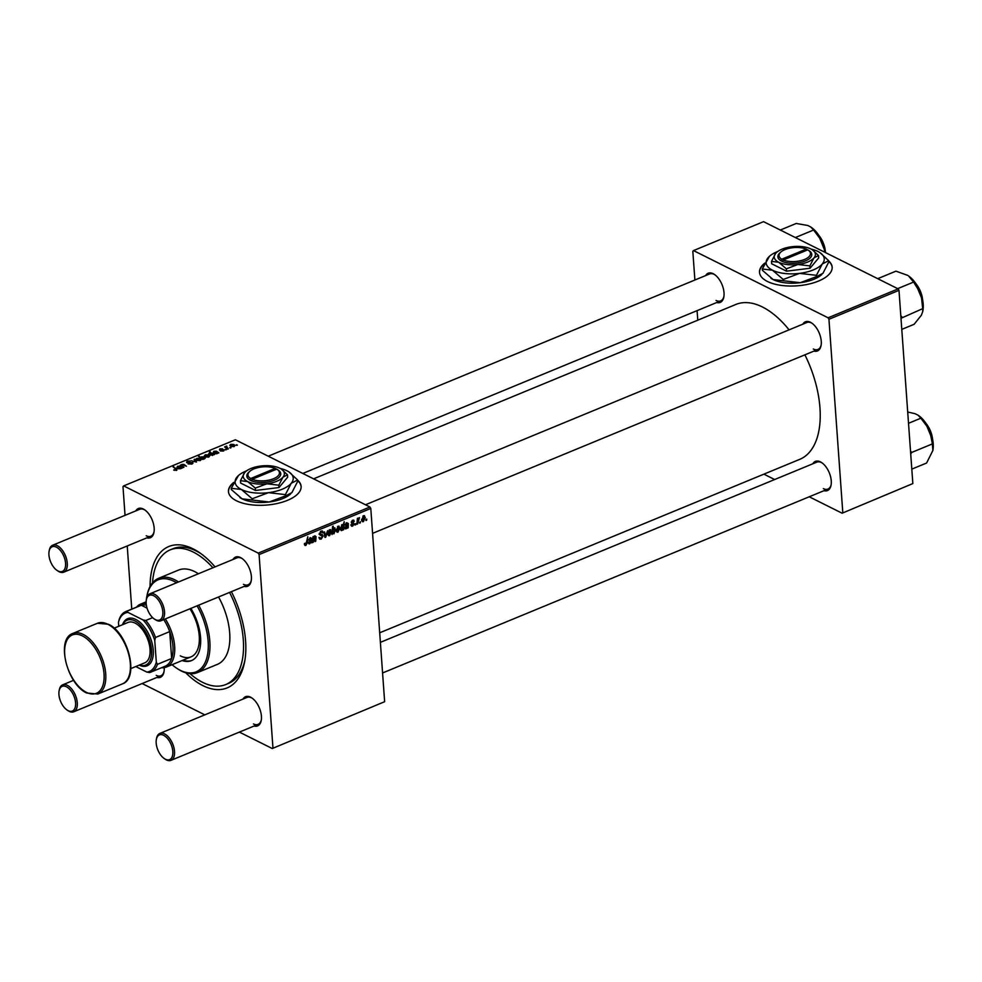 <?xml version="1.0" encoding="UTF-8"?>
<svg xmlns="http://www.w3.org/2000/svg" width="982" height="982" viewBox="0 0 982 982"><rect width="100%" height="100%" fill="white"/><g stroke="black" fill="none" stroke-linecap="round" stroke-linejoin="round"><path stroke-width="1.47" d="M764.769 263.127A36.42 16.142 -4.1 0 0 759.503 272.333A36.42 16.142 -4.1 0 0 780.592 285.296A36.42 16.142 -4.1 0 0 818.509 281.061A36.42 16.142 -4.1 0 0 832.159 267.129A36.42 16.142 -4.1 0 0 828.698 260.93M832.171 267.35A36.42 16.142 -4.1 0 0 828.722 261.372M233.728 482.42A36.42 16.142 -4.1 0 0 228.462 491.626A36.42 16.142 -4.1 0 0 236.392 500.746A36.42 16.142 -4.1 0 0 277.354 503.471A36.42 16.142 -4.1 0 0 301.118 486.421A36.42 16.142 -4.1 0 0 297.656 480.223M301.13 486.642A36.42 16.142 -4.1 0 0 297.681 480.664M812.863 463.762A15.786 8.47 67.6 0 1 820.424 461.871A15.786 8.47 67.6 0 1 821.774 462.669A15.786 8.47 67.6 0 1 831.067 485.169A15.786 8.47 67.6 0 1 823.984 490.693M823.321 488.619A14.57 7.819 -112.4 0 0 827.936 489.061A14.57 7.819 -112.4 0 0 831.165 484.605M822.241 463.013A14.57 7.819 -112.4 0 0 821.443 462.559A14.57 7.819 -112.4 0 0 816.815 462.129L380.39 642.351M705.616 275.598A15.786 8.47 67.6 0 1 713.178 273.708A15.786 8.47 67.6 0 1 714.528 274.506A15.786 8.47 67.6 0 1 723.82 297.006A15.786 8.47 67.6 0 1 716.737 302.53M716.062 300.455A14.57 7.819 -112.4 0 0 720.69 300.885A14.57 7.819 -112.4 0 0 723.906 296.429M714.994 274.837A14.57 7.819 -112.4 0 0 714.196 274.395A14.57 7.819 -112.4 0 0 709.569 273.953L268.246 456.2M802.859 324.158A15.786 8.47 67.6 0 1 810.42 322.268A15.786 8.47 67.6 0 1 811.77 323.066A15.786 8.47 67.6 0 1 821.062 345.566A15.786 8.47 67.6 0 1 813.98 351.09M813.305 349.015A14.57 7.819 -112.4 0 0 817.932 349.445A14.57 7.819 -112.4 0 0 821.148 345.001M812.237 323.409A14.57 7.819 -112.4 0 0 811.439 322.955A14.57 7.819 -112.4 0 0 806.811 322.526L365.488 504.773M243.008 699.086A15.786 8.47 67.6 0 1 250.582 697.183A15.786 8.47 67.6 0 1 251.932 697.993A15.786 8.47 67.6 0 1 261.224 720.493A15.786 8.47 67.6 0 1 254.129 726.017M253.466 723.943A14.57 7.819 -112.4 0 0 258.094 724.372A14.57 7.819 -112.4 0 0 261.31 719.916M252.399 698.325A14.57 7.819 -112.4 0 0 251.601 697.883A14.57 7.819 -112.4 0 0 246.973 697.441L159.882 733.407A14.57 7.819 67.6 0 1 164.51 733.849A14.57 7.819 67.6 0 1 173.924 747.67A14.57 7.819 67.6 0 1 171.003 760.338A14.57 7.819 67.6 0 1 166.388 759.896A14.57 7.819 67.6 0 1 165.136 759.16L164.215 758.521A13.355 7.169 -112.4 0 0 165.357 759.209A13.355 7.169 -112.4 0 0 172.82 751.414A13.355 7.169 -112.4 0 0 163.65 735.322A13.355 7.169 -112.4 0 0 156.347 739.483A13.355 7.169 -112.4 0 0 164.215 758.521M164.178 667.65A15.786 8.47 67.6 0 1 163.982 671.933A15.786 8.47 67.6 0 1 156.887 677.445M156.224 675.371A14.57 7.819 -112.4 0 0 160.852 675.812A14.57 7.819 -112.4 0 0 164.068 671.357M135.761 510.91A15.786 8.47 67.6 0 1 143.323 509.02A15.786 8.47 67.6 0 1 144.673 509.83A15.786 8.47 67.6 0 1 153.965 532.33A15.786 8.47 67.6 0 1 146.883 537.841M146.22 535.767A14.57 7.819 -112.4 0 0 150.847 536.209A14.57 7.819 -112.4 0 0 154.064 531.753M145.152 510.161A14.57 7.819 -112.4 0 0 144.354 509.719A14.57 7.819 -112.4 0 0 139.726 509.277L52.635 545.243A14.57 7.819 67.6 0 1 57.263 545.673A14.57 7.819 67.6 0 1 66.678 559.507A14.57 7.819 67.6 0 1 63.756 572.175A14.57 7.819 67.6 0 1 59.129 571.733A14.57 7.819 67.6 0 1 57.877 570.996L56.956 570.358A13.355 7.169 -112.4 0 0 58.11 571.033A13.355 7.169 -112.4 0 0 65.573 563.251A13.355 7.169 -112.4 0 0 56.391 547.158A13.355 7.169 -112.4 0 0 49.1 551.319A13.355 7.169 -112.4 0 0 56.956 570.358M233.004 559.47A15.786 8.47 67.6 0 1 240.565 557.58A15.786 8.47 67.6 0 1 241.916 558.39A15.786 8.47 67.6 0 1 251.208 580.89A15.786 8.47 67.6 0 1 244.125 586.401M243.462 584.327A14.57 7.819 -112.4 0 0 248.09 584.769A14.57 7.819 -112.4 0 0 251.306 580.313M242.394 558.721A14.57 7.819 -112.4 0 0 241.597 558.279A14.57 7.819 -112.4 0 0 236.969 557.837L149.878 593.803A14.57 7.819 67.6 0 1 154.505 594.245A14.57 7.819 67.6 0 1 163.92 608.067A14.57 7.819 67.6 0 1 160.999 620.734A14.57 7.819 67.6 0 1 156.371 620.293A14.57 7.819 67.6 0 1 155.131 619.556L154.211 618.918A13.355 7.169 -112.4 0 0 155.352 619.605A13.355 7.169 -112.4 0 0 162.816 611.811A13.355 7.169 -112.4 0 0 153.634 595.718A13.355 7.169 -112.4 0 0 146.343 599.879A13.355 7.169 -112.4 0 0 154.211 618.918M150.074 586.512A76.486 41.072 67.6 0 1 193.061 548.828A76.486 41.072 67.6 0 1 199.616 552.719A76.486 41.072 67.6 0 1 215.058 566.884M231.396 591.667A76.486 41.072 67.6 0 1 244.641 661.758A76.486 41.072 67.6 0 1 202.869 685.608A76.486 41.072 67.6 0 1 185.696 672.768M189.992 673.627A72.84 39.12 -112.4 0 0 202.636 682.355A72.84 39.12 -112.4 0 0 225.762 684.54L228.61 683.374A72.84 39.12 -112.4 0 0 244.935 660.076M201.015 553.713A72.84 39.12 -112.4 0 0 196.13 550.914A72.84 39.12 -112.4 0 0 173.004 548.717L170.156 549.895A72.84 39.12 -112.4 0 0 152.517 582.866M789.074 329.842A83.765 44.988 -112.4 0 0 762.437 306.998A83.765 44.988 -112.4 0 0 735.837 304.469L313.577 478.848M355.656 524.769L354.968 525.051L355.03 523.909L355.742 523.615L355.656 524.769L355.005 524.449M360.308 522.854L359.608 523.136L360.382 521.7L360.308 522.854L359.645 522.522M352.648 520.215L354.342 521.246L352.673 520.926L351.998 521.982L354.171 523.836L352.661 526.107L350.869 524.818L352.648 525.407L353.483 524.179L351.323 522.387L352.648 520.215L353.753 520.153M351.556 524.425L352.648 525.407M353.311 523.762L351.323 522.387M353.655 521.626L352.035 520.607M351.323 522.007L353.545 522.866M350.918 525.235L352.661 526.107L351.519 526.168M340.668 529.961L341.871 530.562L340.447 528.844L342.092 524.572L343.246 525.039L344.191 521.675L343.614 529.74L342.914 530.034L342.988 529.212L341.184 530.562M342.092 524.572L343.246 525.039L342.227 524.535M320.083 535.08L319.445 533.877L321.163 531.09L322.452 531.029L323.262 532.661L321.2 531.986L320.132 533.545L323.152 536L321.224 539.093L319.801 539.179L318.99 537.363L321.212 538.185L322.464 536.356L320.193 535.141M319.015 537.571L321.212 538.185M322.231 535.767L319.666 534.638M322.575 532.845L320.365 531.569M321.691 534.417L322.501 534.65M327.914 534.797L329.596 535.632L327.792 534.11L329.719 529.691L331.499 531.336L329.596 535.632L328.565 535.656M329.719 529.691L330.701 529.666M313.246 542.285L312.546 542.567L312.963 536.712L313.663 536.418L313.589 537.399L314.952 535.791L316.057 536.712L315.738 541.254L315.038 541.548L314.78 536.565L313.246 542.285L312.583 541.966M314.952 535.791L316.057 536.712L314.608 535.988M315.357 537.019L314.277 536.319M304.481 544.703L305.905 545.415L304.432 543.586L305.12 543.193L305.881 544.507L307.796 536.712L307.366 542.616L305.905 545.415L304.972 545.464M304.469 543.562L305.881 544.507M384.637 701.7L272.26 748.529L384.637 701.7L370.791 508.455L259.088 554.585L258.254 553.124L369.956 506.994L370.791 508.455M272.947 747.818L259.088 554.585M308.471 543.206L309.735 543.832L308.397 542.751L311.257 539.548L310.373 538.394L308.643 540.112L310.386 537.67L312.006 538.492L311.871 542.85L311.048 542.481L308.962 543.856M311.306 538.848L309.723 538.062M310.386 537.67L312.006 538.492L310.373 537.682M334.138 527.862L335.623 529.556L333.917 533.852L332.689 533.226L331.99 534.539L332.567 526.475L333.266 526.192L333.045 529.016L334.874 527.862M333.917 533.852L332.689 533.226L333.917 533.852M325.815 537.093L324.981 537.436L323.913 532.183L324.612 531.9L325.435 536.368L327.607 530.661L325.815 537.093L324.809 536.589M336.347 531.311L338.029 532.146L336.225 530.624L338.152 526.205L339.932 527.85L338.029 532.146L336.998 532.17M338.152 526.205L339.146 526.192M344.78 528.206L346.045 528.844L344.707 527.751L347.567 524.548L346.683 523.394L344.964 525.125L346.695 522.682L348.315 523.492L348.193 527.85L345.271 528.856M347.616 523.86L346.032 523.062M346.695 522.682L348.315 523.492L346.683 522.682M361.732 520.828L363.414 521.663L361.609 520.141L363.536 515.722L365.316 517.367L363.414 521.663L362.395 521.688M363.536 515.722L364.531 515.71M357.644 523.946L356.945 524.241L357.362 518.373L358.062 518.079L357.976 519.294L359.486 517.6L357.644 523.946L356.994 523.615M359.277 518.582L358.381 518.287M366.667 520.227L365.979 520.509L366.053 519.355L366.752 519.073L366.667 520.227L366.016 519.895M223.393 450.996L220.373 450.983L223.258 450.075L219.465 449.977L219.808 448.835L222.546 448.774L220.066 449.658L223.908 449.768L223.97 450.689M222.975 451.143L223.258 450.075M219.465 449.977L219.808 448.835L219.907 450.124M220.263 449.093L220.103 450.161M214.444 453.672L216.089 451.757L214.272 451.56L213.168 452.641L213.855 451.29L216.384 451.168L218.863 452.8L216.776 453.721L213.99 453.193M214.272 451.56L213.929 452.395M208.528 454.961L209.62 456.09L208.761 457.035L205.594 456.949L204.428 455.758L205.312 454.826L208.528 454.961L208.589 455.844M176.637 470.304L173.691 470.01L176.06 469.973L175.974 469.101L173.016 466.904L176.772 468.893L176.87 470.194M176.097 470.476L175.974 469.101M202.734 458.827L198.487 456.385L200.635 457.182L204.17 456.716L204.661 458.729L202.771 459.441M205.324 457.919L204.661 458.729M194.829 459.208L196.498 462.043L191.134 460.742L195.578 461.884L194.092 459.515L194.829 459.208L194.952 460.939M192.582 463.651L192.484 462.338L191.969 463.97L188.114 463.921L191.392 463.651L191.846 462.645L186.568 462.522L187.022 461.061L190.496 461.024L187.623 461.38L187.231 462.227L193.049 462.952M191.429 464.167L191.846 462.645M187.623 461.38L187.267 462.743M236.748 444.723L237.349 445.165L236.048 445.018L236.797 445.398M369.956 506.994L235.361 439.776L123.658 485.906L258.254 553.124M200.095 458.447L201.187 459.564L200.328 460.521L197.149 460.435L195.995 459.232L196.879 458.299L200.095 458.447L200.156 459.318M178.135 468.672L179.767 466.745L177.963 466.56L176.858 467.641L177.546 466.29L180.062 466.168L182.554 467.8L180.467 468.721L177.681 468.193M177.963 466.56L177.607 467.395M182.566 467.039L182.505 466.18L183.916 467.236L183.217 467.518L180.185 465.259L182.112 464.4L184.051 464.449L186.408 466.205L182.37 464.732L182.505 466.18L182.37 464.732M214.285 454.691L209.767 455.194L209.252 453.193L210.97 453.07L209.424 451.867L214.285 454.691M208.601 453.979L209.252 453.193L209.387 454.973M233.912 444.478L235.005 445.607L234.146 446.552L230.979 446.466L229.813 445.276L230.696 444.343L233.912 444.478L233.974 445.362M230.377 447.35L230.979 447.804L229.678 447.645L230.426 448.025M226.621 446.589L228.327 448.897L227.628 449.179L224.583 446.92L225.909 447.105L226.768 446.086L226.412 448.283M225.97 447.952L226.155 446.209L226.302 448.197M225.737 449.277L226.326 449.719L225.025 449.572L225.786 449.94M131.76 609.098L127.23 545.955M125.045 515.341L122.983 486.618L123.658 485.906M142.132 683.546L204.821 714.847M239.375 732.106L272.26 748.529M912.843 483.574L842.114 513.205L912.843 483.574L898.984 290.341L828.943 319.273L828.108 317.8L898.149 288.88L898.984 290.341M842.789 512.506L828.943 319.273M828.108 317.8L693.513 250.582L763.554 221.662L898.149 288.88M697.772 320.193L697.085 310.643M694.888 280.017L692.826 251.294L693.513 250.582M763.886 474.146L774.675 479.535M809.229 496.782L842.114 513.205M379.703 632.801L799.778 459.33A83.765 44.988 -112.4 0 0 804.896 354.833M187.071 461.7L187.022 461.061M199.874 460.668L199.407 458.729L197.333 458.557L196.903 460.3M197.333 458.557L197.787 460.116L200.328 459.711L200.377 460.497M199.248 456.949L199.186 456.102M200.696 458.029L200.635 457.182M204.231 457.538L204.17 456.716M201.58 458.68L201.519 457.858L204.514 458.054L204.575 458.766M201.555 456.814L201.519 457.858L201.555 456.814L203.495 456.998L204.146 458.876M202.304 459.22L202.243 458.361M174.366 470.39L174.317 469.691M173.777 467.469L173.716 466.622M180.234 468.807L180.062 466.168M180.749 467.751L180.663 466.573M180.209 468.389L180.136 467.039L178.822 468.389L180.209 468.389M178.859 468.905L179.411 467.457M180.946 465.824L180.884 464.977M181.449 466.205L181.388 465.358M184.113 465.272L184.051 464.449M208.319 457.182L207.84 455.243L205.766 455.071L205.336 456.814M205.766 455.071L206.22 456.63L208.761 456.225L208.81 457.011M210.185 452.457L210.111 451.585M212.382 455.525L212.677 454.543L211.596 453.574L209.78 453.414L209.497 455.034M209.78 453.414L210.504 454.924L212.677 454.543M216.543 453.807L216.384 451.168M217.12 453.549L216.985 451.573M216.519 453.389L216.445 452.039L215.132 453.389L216.519 453.389M215.168 453.905L215.733 452.469M233.704 446.7L233.225 444.76L231.151 444.588L230.721 446.331M231.151 444.588L231.605 446.147L234.146 445.742L234.207 446.528M225.344 447.485L225.283 446.638M306.715 542.297L307.366 542.616M311.294 539.228L311.969 539.56M310.95 541.745L311.748 542.15M310.717 542.273L311.871 542.85M309.895 543.058L311.184 540.284L309.085 542.469L309.895 543.058L308.422 542.138M312.939 537.08L313.589 537.399M315.087 540.935L315.738 541.254M332.407 528.697L333.045 529.016M334.801 529.138L335.623 529.556M332.923 530.746L333.819 533.177L334.936 529.85L333.966 528.647L332.923 530.746L332.284 530.44M333.463 528.402L334.432 528.647L333.61 528.242M332.186 531.741L333.819 533.177M330.688 530.931L331.499 531.336M329.301 529.912L330.259 530.39L328.479 533.742L329.547 534.945L330.811 531.618L329.093 530.071M327.779 533.398L328.479 533.742M327.816 534.343L329.547 534.945M324.686 536L325.435 536.368M319.076 538.013L321.224 539.093M319.567 534.429L321.826 535.558M320.795 531.262L323.25 532.49M322.366 532.219L323.262 532.661M319.481 533.214L320.132 533.545M319.445 533.619L320.439 534.11M320.022 533.901L323.152 536M339.121 527.444L339.932 527.85M337.734 526.426L338.692 526.904L336.912 530.255L337.98 531.458L339.244 528.132L337.526 526.585M336.212 529.912L336.912 530.255M336.249 530.869L337.98 531.458M342.963 529.421L343.614 529.74M343.111 526.34L342.19 525.247L341.478 529.654L342.804 528.77L343.111 526.34L341.576 524.94M340.435 528.046L341.122 528.39M340.472 529.151L342.055 529.777M340.423 528.267L341.135 528.611M347.616 524.228L348.279 524.56M347.26 526.757L348.058 527.15M347.027 527.273L348.193 527.85M346.216 528.058L347.505 525.296L345.394 527.469L346.216 528.058L344.743 527.138M351.409 522.805L352.98 523.602M352.452 520.313L354.342 521.246M351.384 521.675L351.998 521.982M351.323 522.412L354.171 523.836M364.506 516.962L365.316 517.367M363.119 515.943L364.077 516.422L362.297 519.773L363.365 520.976L364.629 517.649L362.923 516.102M361.597 519.429L362.297 519.773M361.634 520.386L363.365 520.976M357.325 518.975L357.976 519.294M233.385 483.156A36.42 16.142 -4.1 0 0 228.487 491.847M764.413 263.863A36.42 16.142 -4.1 0 0 759.516 272.554M182.1 660.542A37.635 20.205 -112.4 0 0 191.502 660.604A37.635 20.205 -112.4 0 0 190.876 608.398M183.045 660.162A37.635 20.205 -112.4 0 0 191.969 660.395M176.576 582.78A49.775 26.735 -112.4 0 0 173.949 581.307A49.775 26.735 -112.4 0 0 146.76 596.835A49.775 26.735 -112.4 0 0 146.109 601.856L140.5 604.176A33.989 18.253 67.6 0 1 146.183 603.525M172.059 664.691A49.775 26.735 -112.4 0 0 176.06 667.797A49.775 26.735 -112.4 0 0 180.332 670.325A49.775 26.735 -112.4 0 0 206.944 657.375A49.775 26.735 -112.4 0 0 197.1 605.82M198.671 605.182A50.99 27.386 67.6 0 1 197.542 672.56A50.99 27.386 67.6 0 1 181.351 671.025A50.99 27.386 67.6 0 1 176.981 668.423L176.06 667.797M146.76 596.835L146.969 595.73A50.99 27.386 67.6 0 1 158.618 578.3A50.99 27.386 67.6 0 1 174.821 579.834A50.99 27.386 67.6 0 1 178.515 581.982M198.401 573.77A50.99 27.386 -112.4 0 0 194.694 571.622A50.99 27.386 -112.4 0 0 178.503 570.088L158.618 578.3M212.91 567.768A72.84 39.12 -112.4 0 0 193.294 552.08A72.84 39.12 -112.4 0 0 170.156 549.895M189.931 608.791A33.989 18.253 67.6 0 1 191.06 656.848A33.989 18.253 67.6 0 1 180.258 655.829M225.762 684.54A72.84 39.12 -112.4 0 0 229.567 592.416M197.542 672.56L217.427 664.348A50.99 27.386 -112.4 0 0 218.544 596.97M910.719 453.954L911.787 452.407L910.51 451.192M911.799 469.138L926.578 463.038L932.875 450.468L932.397 443.901L911.787 452.407M908.522 423.291L920.846 418.197L929.573 429.834L932.397 443.901M907.712 412.023L915.114 413.692L918.047 415.177L920.846 418.197M932.875 450.443A24.44 13.122 -112.4 0 0 932.9 450.345A24.44 13.122 -112.4 0 0 929.573 429.834A24.44 13.122 -112.4 0 0 918.514 415.509A24.44 13.122 -112.4 0 0 918.244 415.325M795.371 237.546L813.599 230.021L822.315 241.658L824.966 252.325M780.309 230.034L796.242 223.454L807.867 225.516L810.788 227.014L813.599 230.021M825.629 252.656A24.44 13.122 -112.4 0 0 822.315 241.658A24.44 13.122 -112.4 0 0 811.267 227.333A24.44 13.122 -112.4 0 0 810.997 227.149M922.724 311.638L922.896 310.729A24.44 13.122 -112.4 0 0 923.276 305.954A24.44 13.122 -112.4 0 0 921.104 294.134L922.699 308.63L922.724 311.638L921.349 315.247L914.119 324.293L901.783 329.387M900.985 318.291L922.699 308.63M902.09 317.149L900.801 315.676M913.616 282.067L921.104 294.134A24.44 13.122 -112.4 0 0 908.51 275.905A24.44 13.122 -112.4 0 0 908.473 275.881L913.616 282.067L897.683 288.647M877.724 278.679L895.952 271.155L907.724 275.39M66.408 686.762A13.355 7.169 -112.4 0 0 59.104 690.923A13.355 7.169 -112.4 0 0 66.972 709.961A13.355 7.169 -112.4 0 0 68.114 710.649A13.355 7.169 -112.4 0 0 75.577 702.854A13.355 7.169 -112.4 0 0 66.408 686.762M59.104 690.923L59.313 689.83A14.57 7.819 67.6 0 1 62.639 684.847A14.57 7.819 67.6 0 1 67.267 685.289A14.57 7.819 67.6 0 1 76.682 699.11A14.57 7.819 67.6 0 1 73.76 711.778A14.57 7.819 67.6 0 1 69.133 711.336A14.57 7.819 67.6 0 1 67.893 710.6L66.972 709.961M49.1 551.319L49.309 550.227A14.57 7.819 67.6 0 1 52.635 545.243M156.347 739.483L156.555 738.39A14.57 7.819 67.6 0 1 159.882 733.407M146.343 599.879L146.551 598.787A14.57 7.819 67.6 0 1 149.878 593.803M150.835 672.142A32.774 17.602 67.6 0 1 149.546 672.572L146.809 672.069A31.559 16.952 -112.4 0 0 156.31 662.15L157.439 664.335A32.774 17.602 67.6 0 1 150.835 672.142L165.037 666.275A32.774 17.602 -112.4 0 0 171.641 658.468A32.774 17.602 -112.4 0 0 172.942 646.181A32.774 17.602 -112.4 0 0 169.714 631.61A32.774 17.602 -112.4 0 0 163.736 619.605M136.498 607.134A33.989 18.253 67.6 0 1 140.5 604.176M165.32 618.955A33.989 18.253 67.6 0 1 174.649 646.168A33.989 18.253 67.6 0 1 166.449 667.011A33.989 18.253 67.6 0 1 161.514 667.735M146.379 605.219A32.774 17.602 -112.4 0 0 141.31 605.256A32.774 17.602 -112.4 0 0 140.009 605.685L125.819 611.553A32.774 17.602 67.6 0 1 127.108 611.123L127.955 612.4A31.559 16.952 -112.4 0 0 118.454 622.318L118.736 626.295M157.439 664.335L171.641 658.468L169.714 631.61L155.512 637.478L154.751 640.448A31.559 16.952 -112.4 0 0 143.077 619.961L127.955 612.4M147.054 608.128L141.31 605.256L127.108 611.123M156.31 662.15L154.751 640.448M143.077 619.961L145.815 620.464A32.774 17.602 67.6 0 1 155.512 637.478M152.64 617.641L145.815 620.464M118.454 622.318L119.215 619.347A32.774 17.602 67.6 0 1 125.819 611.553M135.761 666.545L146.809 672.069M139.518 664.998A24.28 13.036 -112.4 0 0 151.461 649.065A24.28 13.036 -112.4 0 0 134.878 620.919A24.28 13.036 -112.4 0 0 122.836 624.601M122.517 624.724A25.495 13.687 67.6 0 1 135.749 619.433A25.495 13.687 67.6 0 1 153.253 650.035A25.495 13.687 67.6 0 1 139.199 665.121M114.145 628.185L128.09 622.428A21.85 11.735 67.6 0 1 135.037 623.091A21.85 11.735 67.6 0 1 149.141 643.836A21.85 11.735 67.6 0 1 144.771 662.825L130.827 668.582M276.568 469.212L275.218 468.377L250.68 478.516L249.772 480.014L251.318 480.75A17.001 7.525 -4.1 0 0 274.003 480.345A17.001 7.525 -4.1 0 0 278.25 470.145L277.145 469.396A15.786 6.997 -4.1 0 0 276.728 469.138L252.19 479.277A15.786 6.997 -4.1 0 0 273.229 478.86A15.786 6.997 -4.1 0 0 277.145 469.396M275.218 468.377A15.786 6.997 -4.1 0 0 249.772 471.36A15.786 6.997 -4.1 0 0 250.68 478.516M249.772 471.36L248.777 472.256A17.001 7.525 -4.1 0 0 249.809 479.989M240.467 480.701L247.685 481.561L255.32 488.115L266.871 483.795L278.827 485.182L278.998 487.538L287.665 477.191L287.505 474.834L281.355 469.126A20.634 9.145 -4.1 0 0 279.87 468.267A20.634 9.145 -4.1 0 0 260.696 466.033A20.634 9.145 -4.1 0 0 245.561 471.691A20.634 9.145 -4.1 0 0 244.604 472.673L240.467 480.701L240.639 483.058L255.48 490.472L278.998 487.538M255.32 488.115L255.48 490.472M278.827 485.182L282.963 477.154L287.505 474.834M245.561 471.691L244.604 472.673A20.634 9.145 -4.1 0 0 247.685 481.561A20.634 9.145 -4.1 0 0 266.871 483.795A20.634 9.145 -4.1 0 0 282.963 477.154A20.634 9.145 -4.1 0 0 281.355 469.126M246.678 470.795A29.141 12.913 -4.1 0 0 238.43 475.57A29.141 12.913 -4.1 0 0 237.079 476.97A29.141 12.913 -4.1 0 0 241.437 489.502A29.141 12.913 -4.1 0 0 268.516 492.657A29.141 12.913 -4.1 0 0 291.237 483.279A29.141 12.913 -4.1 0 0 288.966 471.949A29.141 12.913 -4.1 0 0 286.879 470.746A29.141 12.913 -4.1 0 0 280.115 468.389M285.492 495.898L269.178 501.998L242.1 498.844L231.335 489.576L231.249 488.3L241.437 489.502L252.202 498.77L268.516 492.657L285.394 494.621L285.492 495.898L291.9 492.62L297.73 481.278L297.644 480.002L288.966 471.949M252.202 498.77L252.3 500.047M285.394 494.621L291.237 483.279L297.644 480.002M238.43 475.57L231.249 488.3M239.915 497.567A29.141 12.913 -4.1 0 0 240.013 497.641A29.141 12.913 -4.1 0 0 242.1 498.844A29.141 12.913 -4.1 0 0 269.178 501.998A29.141 12.913 -4.1 0 0 290.549 494.007A29.141 12.913 -4.1 0 0 290.66 493.909L290.549 494.007M251.318 480.75L252.19 479.277M807.597 249.919L806.259 249.097L781.721 259.223L780.813 260.721L782.323 261.47A17.001 7.525 -4.1 0 0 805.044 261.052A17.001 7.525 -4.1 0 0 809.291 250.852L808.174 250.103A15.786 6.997 -4.1 0 0 807.769 249.845L783.231 259.985A15.786 6.997 -4.1 0 0 804.27 259.567A15.786 6.997 -4.1 0 0 808.174 250.103M806.259 249.097A15.786 6.997 -4.1 0 0 780.813 252.067A15.786 6.997 -4.1 0 0 781.721 259.223M780.813 252.067L779.818 252.963A17.001 7.525 -4.1 0 0 780.85 260.696M771.508 261.408L778.726 262.268L786.349 268.822L797.9 264.502L809.868 265.889L810.04 268.246L818.706 257.898L818.534 255.541L812.396 249.833A20.634 9.145 -4.1 0 0 810.911 248.974A20.634 9.145 -4.1 0 0 791.738 246.74A20.634 9.145 -4.1 0 0 776.602 252.399A20.634 9.145 -4.1 0 0 775.645 253.381L771.508 261.408L771.68 263.765L786.521 271.179L810.04 268.246M786.349 268.822L786.521 271.179M809.868 265.889L813.992 257.861L818.534 255.541M776.602 252.399L775.645 253.381A20.634 9.145 -4.1 0 0 778.726 262.268A20.634 9.145 -4.1 0 0 797.9 264.502A20.634 9.145 -4.1 0 0 813.992 257.861A20.634 9.145 -4.1 0 0 812.396 249.833M777.719 251.502A29.141 12.913 -4.1 0 0 769.471 256.277A29.141 12.913 -4.1 0 0 768.12 257.677A29.141 12.913 -4.1 0 0 772.478 270.21A29.141 12.913 -4.1 0 0 799.544 273.377A29.141 12.913 -4.1 0 0 822.265 263.986A29.141 12.913 -4.1 0 0 819.995 252.656A29.141 12.913 -4.1 0 0 817.908 251.453A29.141 12.913 -4.1 0 0 811.157 249.097M816.533 276.605L800.22 282.706L773.141 279.551L762.376 270.283L762.29 269.007L772.478 270.21L783.243 279.477L799.544 273.377L816.435 275.328L816.533 276.605L822.941 273.327L828.771 261.985L828.673 260.709L819.995 252.656M783.243 279.477L783.329 280.754M816.435 275.328L822.265 263.986L828.673 260.709M769.471 256.277L762.29 269.007M770.956 278.274A29.141 12.913 -4.1 0 0 771.054 278.348A29.141 12.913 -4.1 0 0 773.141 279.551A29.141 12.913 -4.1 0 0 800.22 282.706A29.141 12.913 -4.1 0 0 821.578 274.715A29.141 12.913 -4.1 0 0 821.701 274.616M782.323 261.47L783.231 259.985M202.169 459.122L202.108 458.287M181.412 467.935L181.351 467.15M184.665 465.701L184.604 464.83M217.722 452.935L217.673 452.162M227.198 448.86L227.137 447.988M311.147 540.714L311.797 541.033M309.625 540.481L310.349 540.837M315.357 537.375L316.02 537.706M312.779 539.241L313.43 539.56M332.211 531.557L332.837 531.876M324.367 534.392L325.177 534.797M347.468 525.714L348.107 526.045M345.934 525.48L346.658 525.849M351.458 522.94L352.612 523.516M357.166 521.258L357.841 521.589M932.016 436.72A18.216 9.783 -112.4 0 0 927.499 425.783M926.124 423.573A17.48 9.39 67.6 0 1 932.519 438.623M824.757 248.544A18.216 9.783 -112.4 0 0 820.252 237.619M818.878 235.41A17.48 9.39 67.6 0 1 825.273 250.459M922 297.104A18.216 9.783 -112.4 0 0 917.495 286.179M916.12 283.97A17.48 9.39 67.6 0 1 922.589 299.645M97.414 623.275L72.803 633.439A32.774 17.602 67.6 0 1 83.212 634.421A32.774 17.602 67.6 0 1 104.387 665.538A32.774 17.602 67.6 0 1 97.832 694.029L122.443 683.865A32.774 17.602 -112.4 0 0 128.998 655.375A32.774 17.602 -112.4 0 0 107.824 624.257A32.774 17.602 -112.4 0 0 97.414 623.275L108.45 624.257C128.102 632.727 139.628 678.292 122.443 683.865M82.353 635.894A31.559 16.952 -112.4 0 0 64.714 654.307A31.559 16.952 -112.4 0 0 86.391 692.347A31.559 16.952 -112.4 0 0 104.031 673.947A31.559 16.952 -112.4 0 0 82.353 635.894M192.141 462.976L192.202 463.86M186.961 461.945L187.022 462.694M201.175 457.293L201.249 458.434M176.429 469.605L176.49 470.366M180.762 467.788L180.811 468.537M178.564 468.119L178.626 468.856M181.817 465.358L181.903 466.548M214.886 453.119L214.935 453.856M223.454 450.284L223.503 450.947M219.894 449.449L219.943 450.137M305.427 544.519L304.42 544.028M311.024 538.345L310.042 537.841M309.391 543.071L308.385 542.567M315.136 536.553L314.387 536.184M333.34 533.177L332.137 532.575M320.169 538.234L319.027 537.67M322.059 535.644L319.04 534.134M322.071 531.949L320.758 531.299M342.62 525.26L341.724 524.805M341.65 529.789L340.484 529.2M347.346 523.345L346.351 522.854M345.713 528.083L344.694 527.58M352.01 525.431L350.881 524.867M353.176 523.676L351.396 522.78M353.275 520.902L352.293 520.411M352.256 522.522L351.323 522.068M925.302 422.395L932.851 440.673M825.604 252.497L818.055 234.232M915.298 282.791L922.847 301.057M73.613 680.317L62.639 684.847M160.852 675.812L73.76 711.778M63.756 572.175L150.847 536.209M302.8 473.459L720.69 300.885M171.003 760.338L258.094 724.372M382.587 672.965L827.936 489.061M817.932 349.445L372.571 533.361M248.09 584.769L160.999 620.734M166.449 667.011L191.06 656.848M72.803 633.439C55.618 639.012 67.144 684.577 86.797 693.047L97.832 694.029"/></g></svg>
